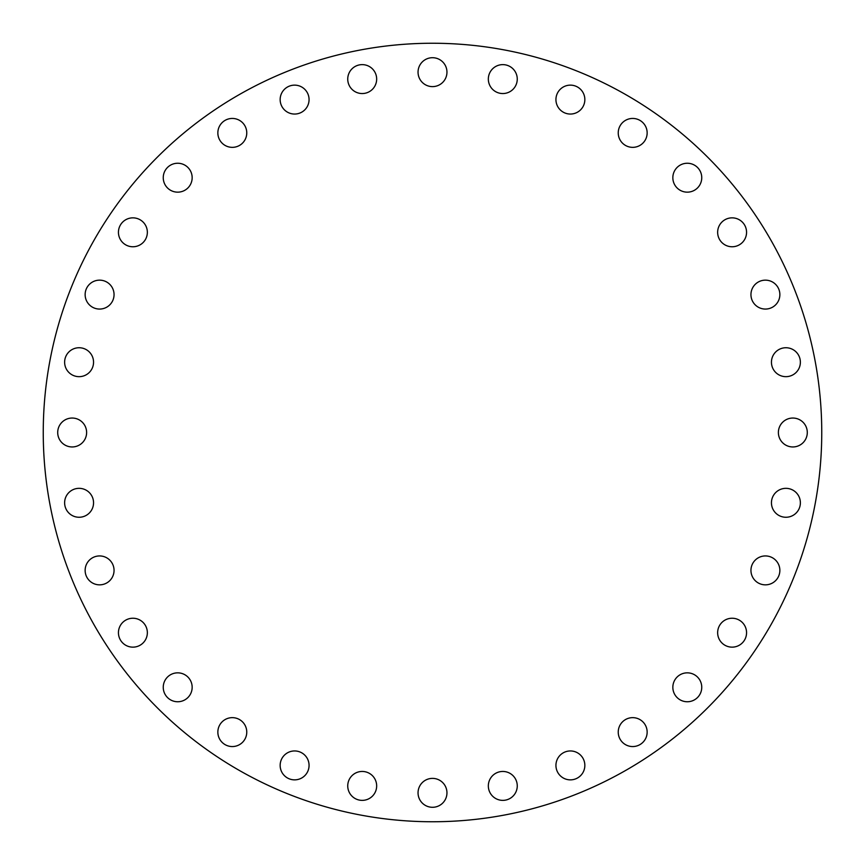 <?xml version="1.0" encoding="UTF-8"?>
<svg xmlns="http://www.w3.org/2000/svg" width="865" height="865" viewBox="0 0 865 865"><rect width="100%" height="100%" fill="white"/><g stroke="black" fill="none" stroke-linecap="round" stroke-linejoin="round"><path stroke-width="1.3" d="M99.594 555.935A14.456 14.456 0 0 0 85.138 570.392A14.456 14.456 0 0 0 99.594 584.848A14.456 14.456 0 0 0 114.05 570.392A14.456 14.456 0 0 0 99.594 555.935M132.896 618.237A14.456 14.456 0 0 0 118.44 632.693A14.456 14.456 0 0 0 132.896 647.15A14.456 14.456 0 0 0 147.353 632.693A14.456 14.456 0 0 0 132.896 618.237M177.703 672.84A14.456 14.456 0 0 0 163.247 687.297A14.456 14.456 0 0 0 177.703 701.753A14.456 14.456 0 0 0 192.16 687.297A14.456 14.456 0 0 0 177.703 672.84M232.307 717.647A14.456 14.456 0 0 0 217.85 732.104A14.456 14.456 0 0 0 232.307 746.56A14.456 14.456 0 0 0 246.763 732.104A14.456 14.456 0 0 0 232.307 717.647M294.608 750.95A14.456 14.456 0 0 0 280.152 765.406A14.456 14.456 0 0 0 294.608 779.862A14.456 14.456 0 0 0 309.065 765.406A14.456 14.456 0 0 0 294.608 750.95M362.197 771.45A14.456 14.456 0 0 0 347.741 785.907A14.456 14.456 0 0 0 362.197 800.374A14.456 14.456 0 0 0 376.664 785.907A14.456 14.456 0 0 0 362.197 771.45M446.956 792.837A14.456 14.456 0 0 0 432.5 778.381A14.456 14.456 0 0 0 418.044 792.837A14.456 14.456 0 0 0 432.5 807.294A14.456 14.456 0 0 0 446.956 792.837M517.259 785.907A14.456 14.456 0 0 0 502.803 771.45A14.456 14.456 0 0 0 488.336 785.907A14.456 14.456 0 0 0 502.803 800.374A14.456 14.456 0 0 0 517.259 785.907M584.848 765.406A14.456 14.456 0 0 0 570.392 750.95A14.456 14.456 0 0 0 555.935 765.406A14.456 14.456 0 0 0 570.392 779.862A14.456 14.456 0 0 0 584.848 765.406M647.15 732.104A14.456 14.456 0 0 0 632.693 717.647A14.456 14.456 0 0 0 618.237 732.104A14.456 14.456 0 0 0 632.693 746.56A14.456 14.456 0 0 0 647.15 732.104M701.753 687.297A14.456 14.456 0 0 0 687.297 672.84A14.456 14.456 0 0 0 672.84 687.297A14.456 14.456 0 0 0 687.297 701.753A14.456 14.456 0 0 0 701.753 687.297M746.56 632.693A14.456 14.456 0 0 0 732.104 618.237A14.456 14.456 0 0 0 717.647 632.693A14.456 14.456 0 0 0 732.104 647.15A14.456 14.456 0 0 0 746.56 632.693M779.862 570.392A14.456 14.456 0 0 0 765.406 555.935A14.456 14.456 0 0 0 750.95 570.392A14.456 14.456 0 0 0 765.406 584.848A14.456 14.456 0 0 0 779.862 570.392M800.374 502.803A14.456 14.456 0 0 0 785.907 488.336A14.456 14.456 0 0 0 771.45 502.803A14.456 14.456 0 0 0 785.907 517.259A14.456 14.456 0 0 0 800.374 502.803M807.294 432.5A14.456 14.456 0 0 0 792.837 418.044A14.456 14.456 0 0 0 778.381 432.5A14.456 14.456 0 0 0 792.837 446.956A14.456 14.456 0 0 0 807.294 432.5M800.374 362.197A14.456 14.456 0 0 0 785.907 347.741A14.456 14.456 0 0 0 771.45 362.197A14.456 14.456 0 0 0 785.907 376.664A14.456 14.456 0 0 0 800.374 362.197M779.862 294.608A14.456 14.456 0 0 0 765.406 280.152A14.456 14.456 0 0 0 750.95 294.608A14.456 14.456 0 0 0 765.406 309.065A14.456 14.456 0 0 0 779.862 294.608M746.56 232.307A14.456 14.456 0 0 0 732.104 217.85A14.456 14.456 0 0 0 717.647 232.307A14.456 14.456 0 0 0 732.104 246.763A14.456 14.456 0 0 0 746.56 232.307M701.753 177.703A14.456 14.456 0 0 0 687.297 163.247A14.456 14.456 0 0 0 672.84 177.703A14.456 14.456 0 0 0 687.297 192.16A14.456 14.456 0 0 0 701.753 177.703M647.15 132.896A14.456 14.456 0 0 0 632.693 118.44A14.456 14.456 0 0 0 618.237 132.896A14.456 14.456 0 0 0 632.693 147.353A14.456 14.456 0 0 0 647.15 132.896M584.848 99.594A14.456 14.456 0 0 0 570.392 85.138A14.456 14.456 0 0 0 555.935 99.594A14.456 14.456 0 0 0 570.392 114.05A14.456 14.456 0 0 0 584.848 99.594M517.259 79.093A14.456 14.456 0 0 0 502.803 64.626A14.456 14.456 0 0 0 488.336 79.093A14.456 14.456 0 0 0 502.803 93.55A14.456 14.456 0 0 0 517.259 79.093M432.5 57.706A14.456 14.456 0 0 0 418.044 72.163A14.456 14.456 0 0 0 432.5 86.619A14.456 14.456 0 0 0 446.956 72.163A14.456 14.456 0 0 0 432.5 57.706M362.197 64.626A14.456 14.456 0 0 0 347.741 79.093A14.456 14.456 0 0 0 362.197 93.55A14.456 14.456 0 0 0 376.664 79.093A14.456 14.456 0 0 0 362.197 64.626M294.608 85.138A14.456 14.456 0 0 0 280.152 99.594A14.456 14.456 0 0 0 294.608 114.05A14.456 14.456 0 0 0 309.065 99.594A14.456 14.456 0 0 0 294.608 85.138M232.307 118.44A14.456 14.456 0 0 0 217.85 132.896A14.456 14.456 0 0 0 232.307 147.353A14.456 14.456 0 0 0 246.763 132.896A14.456 14.456 0 0 0 232.307 118.44M177.703 163.247A14.456 14.456 0 0 0 163.247 177.703A14.456 14.456 0 0 0 177.703 192.16A14.456 14.456 0 0 0 192.16 177.703A14.456 14.456 0 0 0 177.703 163.247M132.896 217.85A14.456 14.456 0 0 0 118.44 232.307A14.456 14.456 0 0 0 132.896 246.763A14.456 14.456 0 0 0 147.353 232.307A14.456 14.456 0 0 0 132.896 217.85M99.594 280.152A14.456 14.456 0 0 0 85.138 294.608A14.456 14.456 0 0 0 99.594 309.065A14.456 14.456 0 0 0 114.05 294.608A14.456 14.456 0 0 0 99.594 280.152M79.093 347.741A14.456 14.456 0 0 0 64.626 362.197A14.456 14.456 0 0 0 79.093 376.664A14.456 14.456 0 0 0 93.55 362.197A14.456 14.456 0 0 0 79.093 347.741M79.093 488.336A14.456 14.456 0 0 0 64.626 502.803A14.456 14.456 0 0 0 79.093 517.259A14.456 14.456 0 0 0 93.55 502.803A14.456 14.456 0 0 0 79.093 488.336M86.619 432.5A14.456 14.456 0 0 0 72.163 418.044A14.456 14.456 0 0 0 57.706 432.5A14.456 14.456 0 0 0 72.163 446.956A14.456 14.456 0 0 0 86.619 432.5M821.75 432.5A389.25 389.25 0 0 1 432.5 821.75A389.25 389.25 0 0 1 43.25 432.5A389.25 389.25 0 0 1 432.5 43.25A389.25 389.25 0 0 1 821.75 432.5"/></g></svg>
